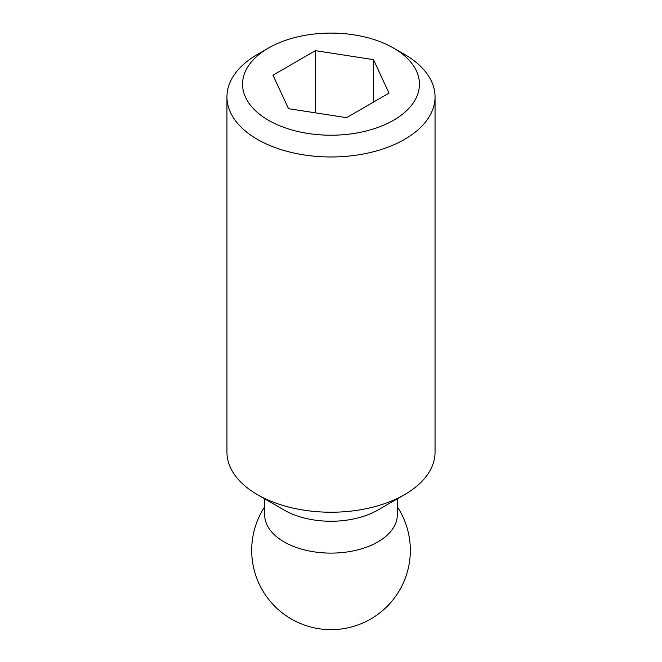 <?xml version="1.0" encoding="UTF-8"?>
<svg xmlns="http://www.w3.org/2000/svg" width="662" height="662" viewBox="0 0 662 662"><rect width="100%" height="100%" fill="white"/><g stroke="black" fill="none" stroke-linecap="round" stroke-linejoin="round"><path stroke-width="0.99" d="M404.573 54.425L393.534 48.053A88.443 51.065 0 0 0 268.466 48.053A88.443 51.065 0 0 0 268.466 120.269A88.443 51.065 0 0 0 393.534 120.269A88.443 51.065 0 0 0 393.534 48.053L404.573 54.425A104.05 60.068 0 0 1 435.05 96.909L435.05 452.163A104.05 60.068 0 0 1 404.573 494.638A104.05 60.068 0 0 1 257.427 494.638L284.097 510.038A66.332 38.297 0 0 0 377.903 510.038L404.573 494.638M268.466 48.053L257.427 54.425A104.05 60.068 0 0 0 226.95 96.909A104.05 60.068 0 0 0 257.427 139.384A104.05 60.068 0 0 0 370.819 152.401A104.05 60.068 0 0 0 435.05 96.909M226.95 96.909L226.95 452.163A104.05 60.068 0 0 0 257.427 494.638L284.097 510.038M264.668 498.817L264.668 514.813A66.332 38.297 0 0 0 284.097 541.897A66.332 38.297 0 0 0 356.388 550.196A66.332 38.297 0 0 0 397.332 514.813L397.332 498.817M315.451 50.66L373.476 59.638L389.024 93.135L346.549 117.662L288.524 108.684L272.976 75.187L315.451 50.66L315.451 112.854M373.476 59.638L373.476 102.114M264.668 506.827A79.341 79.341 0 0 0 388.677 604.828A79.341 79.341 0 0 0 397.332 506.827"/></g></svg>
